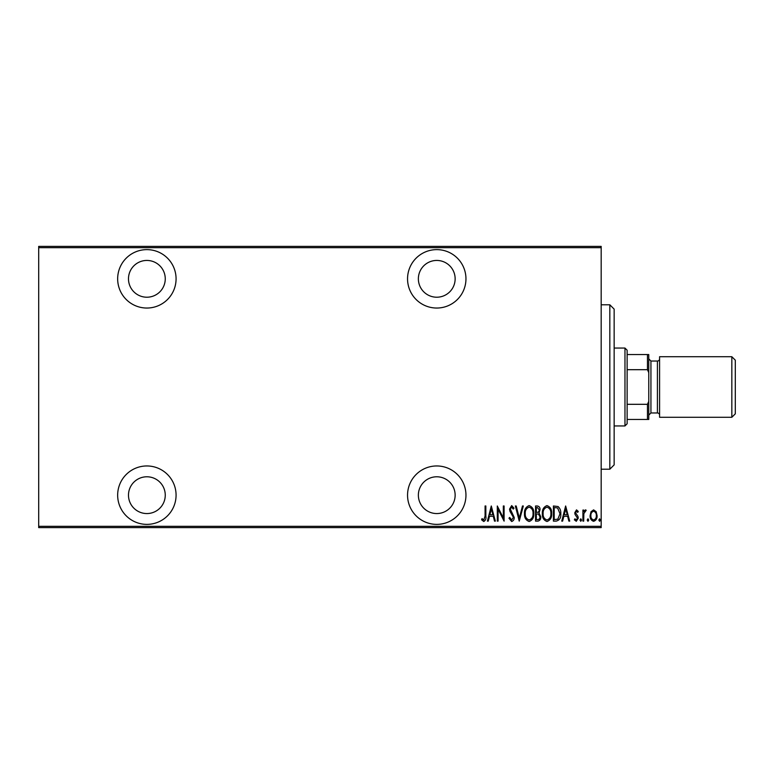 <?xml version="1.0" encoding="UTF-8"?>
<svg xmlns="http://www.w3.org/2000/svg" width="774" height="774" viewBox="0 0 774 774"><rect width="100%" height="100%" fill="white"/><g stroke="black" fill="none" stroke-linecap="round" stroke-linejoin="round"><path stroke-width="1.16" d="M436.759 524.375A29.209 29.209 0 0 0 465.958 495.167A29.209 29.209 0 0 0 436.759 465.958A29.209 29.209 0 0 0 407.55 495.167A29.209 29.209 0 0 0 436.759 524.375M146.867 524.375A29.209 29.209 0 0 0 176.075 495.167A29.209 29.209 0 0 0 146.867 465.958A29.209 29.209 0 0 0 117.658 495.167A29.209 29.209 0 0 0 146.867 524.375M146.867 308.042A29.209 29.209 0 0 0 176.075 278.834A29.209 29.209 0 0 0 146.867 249.625A29.209 29.209 0 0 0 117.658 278.834A29.209 29.209 0 0 0 146.867 308.042M436.759 308.042A29.209 29.209 0 0 0 465.958 278.834A29.209 29.209 0 0 0 436.759 249.625A29.209 29.209 0 0 0 407.55 278.834A29.209 29.209 0 0 0 436.759 308.042M436.759 260.441A18.392 18.392 0 0 1 455.141 278.834A18.392 18.392 0 0 1 436.759 297.216A18.392 18.392 0 0 1 418.366 278.834A18.392 18.392 0 0 1 436.759 260.441M146.867 260.441A18.392 18.392 0 0 1 165.259 278.834A18.392 18.392 0 0 1 146.867 297.216A18.392 18.392 0 0 1 128.484 278.834A18.392 18.392 0 0 1 146.867 260.441M146.867 476.784A18.392 18.392 0 0 1 165.259 495.167A18.392 18.392 0 0 1 146.867 513.559A18.392 18.392 0 0 1 128.484 495.167A18.392 18.392 0 0 1 146.867 476.784M436.759 476.784A18.392 18.392 0 0 1 455.141 495.167A18.392 18.392 0 0 1 436.759 513.559A18.392 18.392 0 0 1 418.366 495.167A18.392 18.392 0 0 1 436.759 476.784M591.026 511.701L593.6 509.863L596.174 511.691L597.093 515.629C597.257 518.532 596.096 520.428 593.6 521.318C591.113 520.438 589.943 518.532 590.107 515.629L591.026 511.701M582.919 521.125L582.919 510.066L583.702 510.066L583.702 511.691L585.454 509.863L586.218 510.25L583.857 513.607L583.702 521.125L582.919 521.125M576.504 509.863L578.265 511.44L577.714 512.388L576.475 511.227L575.546 512.717L577.946 516.413L578.265 518.125L576.301 521.318L574.376 519.828L574.918 518.803L576.272 519.964L577.481 518.183L575.072 514.478L574.772 512.775L576.504 509.863M556.196 521.125L553.41 521.125L553.41 505.983L558.083 506.535C560.105 508.441 561.005 510.85 560.792 513.743C561.16 517.729 559.631 520.196 556.196 521.125M535.55 521.125L535.55 505.983L537.253 505.983C539.226 506.302 540.146 507.56 540.02 509.737L539.014 512.959L540.794 516.829C540.92 519.122 539.971 520.554 537.949 521.125L535.55 521.125M519.238 521.125L515.358 505.983L516.21 505.983L519.335 518.212L522.469 505.983L523.321 505.983L519.238 521.125M498.079 521.125L497.305 521.125L497.305 505.983L503.323 517.922L503.323 505.983L504.097 505.983L504.097 521.125L498.079 509.215L498.079 521.125M485.075 516.055L485.075 505.983L485.849 505.983L485.849 516.21C486.304 518.686 485.608 520.457 483.75 521.512L481.573 519.77L482.047 518.599L483.808 519.964L485.075 516.055M601.175 526.32L601.175 527.616L38.7 527.616L38.7 526.32L601.175 526.32L601.175 247.68L38.7 247.68L38.7 246.384L601.175 246.384L601.175 247.68M38.7 526.32L38.7 247.68M491.287 505.983L495.36 521.125L494.518 521.125L493.27 516.277L489.487 516.277L488.249 521.125L487.397 521.125L491.287 505.983M511.653 521.512L508.953 518.203L509.708 517.438L511.672 519.964L513.414 517.4L510.027 511.44L509.534 509.128L511.682 505.596L514.004 508.16L513.268 509.089L511.585 507.154L510.308 509.069L514.197 517.419C514.294 519.499 513.443 520.863 511.653 521.512M524.482 513.626C524.221 509.65 525.759 506.98 529.087 505.596C532.502 506.883 534.07 509.534 533.799 513.549C534.06 517.525 532.512 520.176 529.155 521.512C525.798 520.215 524.24 517.583 524.482 513.626M542.342 513.626C542.081 509.65 543.619 506.98 546.947 505.596C550.362 506.883 551.93 509.534 551.669 513.549C551.92 517.525 550.372 520.176 547.024 521.512C543.658 520.215 542.1 517.583 542.342 513.626M565.639 505.983L569.722 521.125L568.871 521.125L567.632 516.277L563.849 516.277L562.611 521.125L561.76 521.125L565.639 505.983M580.007 520.06L580.79 518.803L581.564 520.06L580.79 521.318L580.007 520.06M587.195 520.06L587.969 518.803L588.743 520.06L587.969 521.318L587.195 520.06M598.844 520.06L599.618 518.803L600.392 520.06L599.618 521.318L598.844 520.06M492.874 514.72L491.384 508.905L489.894 514.72L492.874 514.72M533.025 513.549C533.218 510.318 531.912 508.179 529.126 507.154C526.349 508.218 525.062 510.376 525.256 513.617C525.072 516.829 526.368 518.948 529.126 519.964C531.931 518.948 533.228 516.809 533.025 513.549M537.388 507.541L536.324 507.541L536.324 512.388L536.856 512.388C538.462 512.32 539.265 511.45 539.236 509.766L537.388 507.541M536.846 513.946L536.324 513.946L536.324 519.577L537.475 519.577C539.168 519.509 540.01 518.59 540.02 516.829L538.481 514.12L536.846 513.946M550.885 513.549C551.078 510.318 549.772 508.179 546.986 507.154C544.219 508.218 542.922 510.376 543.125 513.617C542.942 516.829 544.228 518.948 546.986 519.964C549.792 518.948 551.088 516.809 550.885 513.549M554.184 507.541L554.184 519.577L557.831 519.19L560.008 513.743L557.619 507.967L554.184 507.541M567.236 514.72L565.736 508.905L564.246 514.72L567.236 514.72M596.319 515.639C596.435 513.404 595.525 511.933 593.6 511.227C591.675 511.933 590.765 513.404 590.881 515.639C590.765 517.854 591.675 519.306 593.6 519.964C595.535 519.306 596.435 517.854 596.319 515.639M609.825 304.792L614.15 309.116L614.15 464.884L609.825 469.208L609.825 304.792L601.175 304.792M609.825 469.208L601.175 469.208M624.966 348.058L627.134 350.225L627.134 423.775L624.966 425.942L624.966 348.058L614.15 348.058M624.966 425.942L614.15 425.942M627.134 354.55L648.767 354.55L648.767 419.45L647.47 419.45L647.47 404.309L648.767 401.348M648.767 372.652L647.47 369.691L647.47 354.55M627.134 369.691L647.47 369.691M627.134 404.309L647.47 404.309M627.134 419.45L647.47 419.45M735.3 360.171L735.3 413.829L731.836 417.283L731.836 356.717L735.3 360.171M648.767 415.125L650.934 412.958L650.934 361.042L648.767 358.875M650.934 412.958L657.416 412.958A2.167 2.167 0 0 1 659.583 415.125M650.934 361.042L657.416 361.042A2.167 2.167 0 0 0 659.583 358.875M731.836 417.283L659.583 417.283L659.583 356.717L731.836 356.717M657.416 412.958L657.416 361.042"/></g></svg>
